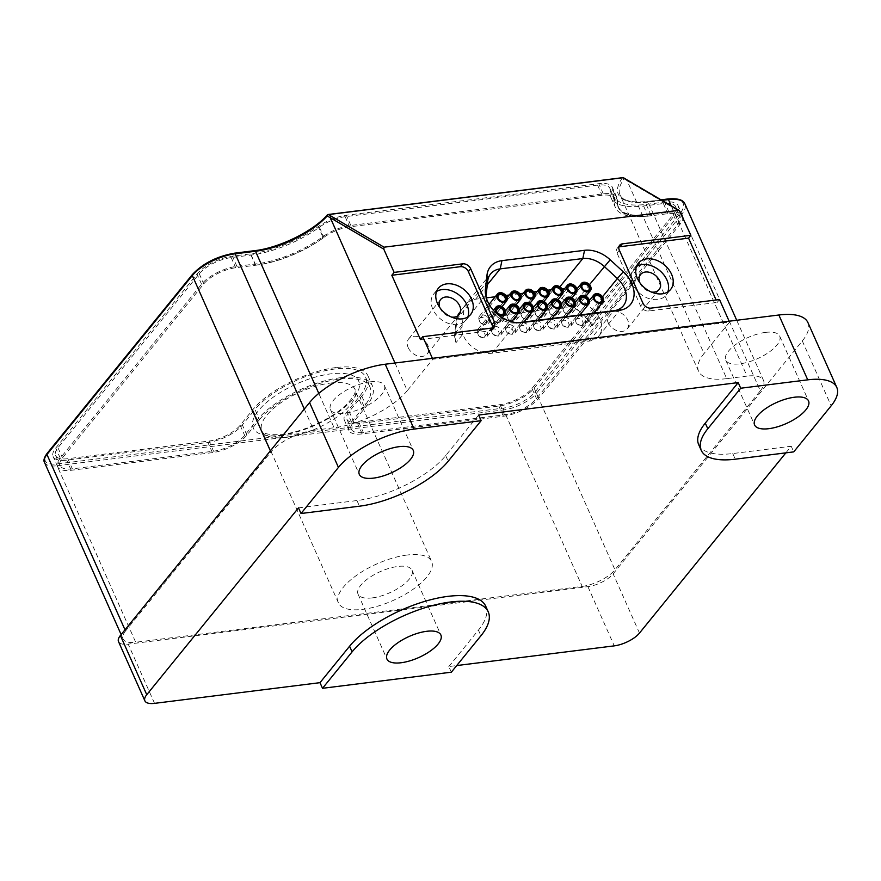 <?xml version="1.0" encoding="UTF-8"?>
<svg xmlns="http://www.w3.org/2000/svg" width="881" height="881" viewBox="0 0 881 881"><rect width="100%" height="100%" fill="white"/><g stroke="black" fill="none" stroke-linecap="round" stroke-linejoin="round"><path stroke-width="0.66" stroke-dasharray="4.41 3.3" d="M340.529 377.707A66.46 26.078 156 0 0 257.263 419.907L244.665 435.434A24.833 9.746 -24 0 1 213.554 451.193L72.363 468.857A25.505 10.01 -24 0 1 60.095 465.653A25.505 10.01 -24 0 1 62.463 457.9L203.764 283.924A25.505 10.01 -24 0 1 235.712 267.736L255.501 265.258A67.837 26.617 156 0 0 323.933 237.341A25.505 10.01 -24 0 1 349.658 226.835L602.108 195.263A25.505 10.01 -24 0 1 614.376 198.467A25.505 10.01 -24 0 1 614.674 200.978A67.837 26.617 156 0 0 615.456 207.63A67.837 26.617 156 0 0 648.097 216.153L667.886 213.676A25.505 10.01 -24 0 1 680.154 216.88A25.505 10.01 -24 0 1 677.786 224.633L536.485 398.608A25.505 10.01 -24 0 1 504.538 414.797L363.346 432.461A24.833 9.746 -24 0 1 351.398 429.344A24.833 9.746 -24 0 1 353.71 421.79L366.32 406.262A66.46 26.078 156 0 0 372.509 386.054A66.46 26.078 156 0 0 340.529 377.707M336.013 367.553A66.46 26.078 156 0 0 252.748 409.753L240.139 425.281A24.833 9.746 -24 0 1 209.039 441.051L67.848 458.704A25.505 10.01 -24 0 1 55.569 455.499A25.505 10.01 -24 0 1 57.948 447.746L199.249 273.771A25.505 10.01 -24 0 1 231.196 257.582L250.986 255.105A67.837 26.617 156 0 0 319.418 227.188A25.505 10.01 -24 0 1 345.143 216.693L597.582 185.12A25.505 10.01 -24 0 1 609.861 188.325A25.505 10.01 -24 0 1 610.148 190.825A67.837 26.617 156 0 0 610.94 197.487A67.837 26.617 156 0 0 643.571 206L663.371 203.533A25.505 10.01 -24 0 1 675.639 206.727A25.505 10.01 -24 0 1 673.26 214.49L531.97 388.455A25.505 10.01 -24 0 1 500.023 404.654L358.831 422.307A24.833 9.746 -24 0 1 346.883 419.191A24.833 9.746 -24 0 1 349.195 411.636L361.805 396.12A66.46 26.078 156 0 0 367.994 375.901A66.46 26.078 156 0 0 336.013 367.553M439.806 307.601A11.927 8.678 39.1 0 0 440.093 308.295A11.927 8.678 39.1 0 0 451.424 317.039M408.178 347.588A11.927 8.678 39.1 0 0 417.396 355.825A11.927 8.678 39.1 0 0 427.23 353.887A11.927 8.678 39.1 0 0 427.759 345.143A11.927 8.678 39.1 0 0 418.53 336.905A11.927 8.678 39.1 0 0 408.707 338.844A11.927 8.678 39.1 0 0 408.178 347.588M639.76 282.592A11.927 8.678 39.1 0 0 640.047 283.286A11.927 8.678 39.1 0 0 651.389 292.029M608.132 322.578A11.927 8.678 39.1 0 0 617.35 330.815A11.927 8.678 39.1 0 0 627.184 328.877A11.927 8.678 39.1 0 0 627.713 320.133A11.927 8.678 39.1 0 0 618.495 311.896A11.927 8.678 39.1 0 0 608.661 313.834A11.927 8.678 39.1 0 0 608.132 322.578M636.5 266.48A20.803 15.142 39.1 0 0 633.692 268.947A20.803 15.142 39.1 0 0 632.767 284.189A20.803 15.142 39.1 0 0 648.845 298.549A20.803 15.142 39.1 0 0 665.981 295.179A20.803 15.142 39.1 0 0 667.82 291.919M436.536 291.49A20.803 15.142 39.1 0 0 433.738 293.957A20.803 15.142 39.1 0 0 432.813 309.198A20.803 15.142 39.1 0 0 448.892 323.558A20.803 15.142 39.1 0 0 466.027 320.188A20.803 15.142 39.1 0 0 467.866 316.929M259.488 419.631A63.751 25.009 -24 0 1 339.361 379.149A63.751 25.009 -24 0 1 370.031 387.155A63.751 25.009 -24 0 1 364.095 406.548L351.486 422.065A27.509 10.792 156 0 0 348.92 430.435A27.509 10.792 156 0 0 362.168 433.893L503.381 416.228A28.181 11.057 156 0 0 538.687 398.333L679.989 224.358A28.181 11.057 156 0 0 682.61 215.79A28.181 11.057 156 0 0 669.053 212.244L651.5 214.446A65.15 25.56 -24 0 1 617.9 206.572A65.15 25.56 -24 0 1 617.152 200.152A28.181 11.057 156 0 0 617.185 199.91A28.181 11.057 156 0 0 616.832 197.377A28.181 11.057 156 0 0 603.265 193.842L350.814 225.415A28.181 11.057 156 0 0 322.776 236.736A28.181 11.057 156 0 0 322.369 237.022A65.15 25.56 -24 0 1 254.422 264.102A65.15 25.56 -24 0 1 254.422 264.113L236.868 266.304A28.181 11.057 156 0 0 201.562 284.2L60.26 458.175A28.181 11.057 156 0 0 57.639 466.743A28.181 11.057 156 0 0 71.207 470.289L212.42 452.625A27.509 10.792 156 0 0 246.889 435.148L259.488 419.631L254.972 409.478L242.363 425.005A27.509 10.792 -24 0 1 207.894 442.471L66.681 460.135A28.181 11.057 -24 0 1 53.124 456.589A28.181 11.057 -24 0 1 55.745 448.022L197.047 274.046A28.181 11.057 -24 0 1 232.353 256.151L250.689 253.86A67.914 26.65 156 0 0 318.261 226.582A28.181 11.057 -24 0 1 346.299 215.261L598.75 183.689A28.181 11.057 -24 0 1 612.306 187.224A28.181 11.057 -24 0 1 612.669 189.756A67.914 26.65 156 0 0 613.517 195.857A67.914 26.65 156 0 0 646.202 204.392L664.527 202.101A28.181 11.057 -24 0 1 678.095 205.636A28.181 11.057 -24 0 1 675.463 214.215L534.172 388.18A28.181 11.057 -24 0 1 498.855 406.075L357.642 423.739A27.509 10.792 -24 0 1 344.405 420.281A27.509 10.792 -24 0 1 346.971 411.923L359.58 396.395A63.751 25.009 156 0 0 365.516 377.002A63.751 25.009 156 0 0 334.835 368.996A63.751 25.009 156 0 0 254.972 409.478M486.312 297.877L475.575 299.221A23.886 17.389 39.1 0 0 467.393 302.745L460.587 311.125A23.886 17.389 39.1 0 0 459.155 312.623A23.886 17.389 39.1 0 0 456.259 319.77L454.717 333.657A23.886 17.389 39.1 0 0 456.006 342.654L462.811 334.262A23.886 17.389 39.1 0 0 491.917 353.248L589.136 341.09A23.886 17.389 39.1 0 0 598.75 336.079A23.886 17.389 39.1 0 0 599.807 318.57A23.886 17.389 39.1 0 0 599.146 317.215L592.34 325.596A23.886 17.389 39.1 0 0 585.898 317.248L572.804 305.189A23.886 17.389 39.1 0 0 561.649 298.494A22.818 16.607 -140.9 0 1 571.229 304.496L586.922 318.966A22.818 16.607 -140.9 0 1 592.34 325.596M407.088 555.03A50.999 20.01 156 0 0 357.201 574.908A50.999 20.01 156 0 0 338.447 602.923A50.999 20.01 156 0 0 362.983 609.322A50.999 20.01 156 0 0 412.881 589.444A50.999 20.01 156 0 0 431.624 561.428A50.999 20.01 156 0 0 407.088 555.03M370.185 381.836A29.525 11.585 156 0 0 341.299 393.344A29.525 11.585 156 0 0 330.441 409.566A29.525 11.585 156 0 0 344.647 413.277A29.525 11.585 156 0 0 373.533 401.769A29.525 11.585 156 0 0 384.391 385.548A29.525 11.585 156 0 0 370.185 381.836M765.468 332.401A29.525 11.585 156 0 0 736.593 343.909A29.525 11.585 156 0 0 725.735 360.131A29.525 11.585 156 0 0 739.941 363.831A29.525 11.585 156 0 0 768.827 352.323A29.525 11.585 156 0 0 779.685 336.101A29.525 11.585 156 0 0 765.468 332.401M372.278 597.891A29.525 11.585 -24 0 1 358.06 594.19A29.525 11.585 -24 0 1 368.919 577.969A29.525 11.585 -24 0 1 397.805 566.461A29.525 11.585 -24 0 1 412.011 570.172A29.525 11.585 -24 0 1 401.152 586.383A29.525 11.585 -24 0 1 372.278 597.891M477.755 333.47A5.771 4.196 -140.9 0 1 478.02 329.241A5.771 4.196 -140.9 0 1 482.766 328.305A5.771 4.196 -140.9 0 1 487.226 332.291A5.771 4.196 -140.9 0 1 486.973 336.52A5.771 4.196 -140.9 0 1 482.215 337.456A5.771 4.196 -140.9 0 1 477.755 333.47M491.741 331.73A5.771 4.196 -140.9 0 1 491.994 327.49A5.771 4.196 -140.9 0 1 496.752 326.554A5.771 4.196 -140.9 0 1 501.212 330.54A5.771 4.196 -140.9 0 1 500.959 334.769A5.771 4.196 -140.9 0 1 496.201 335.705A5.771 4.196 -140.9 0 1 491.741 331.73M505.727 329.979A5.771 4.196 -140.9 0 1 505.98 325.75A5.771 4.196 -140.9 0 1 510.738 324.814A5.771 4.196 -140.9 0 1 515.198 328.789A5.771 4.196 -140.9 0 1 514.945 333.018A5.771 4.196 -140.9 0 1 510.187 333.954A5.771 4.196 -140.9 0 1 505.727 329.979M575.645 321.235A5.771 4.196 -140.9 0 1 575.899 316.995A5.771 4.196 -140.9 0 1 580.656 316.07A5.771 4.196 -140.9 0 1 585.116 320.045A5.771 4.196 -140.9 0 1 584.863 324.274A5.771 4.196 -140.9 0 1 580.105 325.21A5.771 4.196 -140.9 0 1 575.645 321.235M561.66 322.975A5.771 4.196 -140.9 0 1 561.924 318.746A5.771 4.196 -140.9 0 1 566.67 317.81A5.771 4.196 -140.9 0 1 571.13 321.796A5.771 4.196 -140.9 0 1 570.877 326.025A5.771 4.196 -140.9 0 1 566.12 326.961A5.771 4.196 -140.9 0 1 561.66 322.975M547.685 324.726A5.771 4.196 -140.9 0 1 547.938 320.497A5.771 4.196 -140.9 0 1 552.695 319.561A5.771 4.196 -140.9 0 1 557.144 323.547A5.771 4.196 -140.9 0 1 556.891 327.776A5.771 4.196 -140.9 0 1 552.134 328.712A5.771 4.196 -140.9 0 1 547.685 324.726M533.699 326.477A5.771 4.196 -140.9 0 1 533.952 322.248A5.771 4.196 -140.9 0 1 538.709 321.312A5.771 4.196 -140.9 0 1 543.17 325.298A5.771 4.196 -140.9 0 1 542.905 329.527A5.771 4.196 -140.9 0 1 538.159 330.463A5.771 4.196 -140.9 0 1 533.699 326.477M519.713 328.228A5.771 4.196 -140.9 0 1 519.966 323.999A5.771 4.196 -140.9 0 1 524.724 323.063A5.771 4.196 -140.9 0 1 529.184 327.038A5.771 4.196 -140.9 0 1 528.93 331.278A5.771 4.196 -140.9 0 1 524.173 332.203A5.771 4.196 -140.9 0 1 519.713 328.228M479.275 320.31A5.771 4.196 -140.9 0 1 479.539 316.081A5.771 4.196 -140.9 0 1 484.286 315.145A5.771 4.196 -140.9 0 1 488.746 319.12A5.771 4.196 -140.9 0 1 488.492 323.349A5.771 4.196 -140.9 0 1 483.735 324.285A5.771 4.196 -140.9 0 1 479.275 320.31M493.261 318.559A5.771 4.196 -140.9 0 1 493.514 314.33A5.771 4.196 -140.9 0 1 498.272 313.394A5.771 4.196 -140.9 0 1 502.732 317.369A5.771 4.196 -140.9 0 1 502.478 321.609A5.771 4.196 -140.9 0 1 497.721 322.534A5.771 4.196 -140.9 0 1 493.261 318.559M507.247 316.808A5.771 4.196 -140.9 0 1 507.5 312.579A5.771 4.196 -140.9 0 1 512.257 311.643A5.771 4.196 -140.9 0 1 516.718 315.629A5.771 4.196 -140.9 0 1 516.464 319.858A5.771 4.196 -140.9 0 1 511.707 320.794A5.771 4.196 -140.9 0 1 507.247 316.808M563.179 309.815A5.771 4.196 -140.9 0 1 563.433 305.586A5.771 4.196 -140.9 0 1 568.19 304.65A5.771 4.196 -140.9 0 1 572.65 308.625A5.771 4.196 -140.9 0 1 572.397 312.854A5.771 4.196 -140.9 0 1 567.639 313.79A5.771 4.196 -140.9 0 1 563.179 309.815M549.193 311.566A5.771 4.196 -140.9 0 1 549.458 307.326A5.771 4.196 -140.9 0 1 554.204 306.401A5.771 4.196 -140.9 0 1 558.664 310.376A5.771 4.196 -140.9 0 1 558.411 314.605A5.771 4.196 -140.9 0 1 553.653 315.541A5.771 4.196 -140.9 0 1 549.193 311.566M535.219 313.306A5.771 4.196 -140.9 0 1 535.472 309.077A5.771 4.196 -140.9 0 1 540.229 308.141A5.771 4.196 -140.9 0 1 544.689 312.127A5.771 4.196 -140.9 0 1 544.425 316.356A5.771 4.196 -140.9 0 1 539.679 317.292A5.771 4.196 -140.9 0 1 535.219 313.306M521.233 315.057A5.771 4.196 -140.9 0 1 521.486 310.828A5.771 4.196 -140.9 0 1 526.243 309.892A5.771 4.196 -140.9 0 1 530.703 313.878A5.771 4.196 -140.9 0 1 530.45 318.107A5.771 4.196 -140.9 0 1 525.693 319.043A5.771 4.196 -140.9 0 1 521.233 315.057M478.097 334.593A4.097 2.984 39.1 0 0 481.257 337.412A4.097 2.984 39.1 0 0 484.627 336.751A4.097 2.984 39.1 0 0 484.814 333.745A4.097 2.984 39.1 0 0 481.643 330.926A4.097 2.984 39.1 0 0 478.273 331.586A4.097 2.984 39.1 0 0 478.097 334.593M492.072 332.842A4.097 2.984 39.1 0 0 495.243 335.661A4.097 2.984 39.1 0 0 498.613 335A4.097 2.984 39.1 0 0 498.789 331.994A4.097 2.984 39.1 0 0 495.629 329.175A4.097 2.984 39.1 0 0 492.259 329.835A4.097 2.984 39.1 0 0 492.072 332.842M506.057 331.091A4.097 2.984 39.1 0 0 509.218 333.91A4.097 2.984 39.1 0 0 512.599 333.249A4.097 2.984 39.1 0 0 512.775 330.254A4.097 2.984 39.1 0 0 509.614 327.424A4.097 2.984 39.1 0 0 506.245 328.084A4.097 2.984 39.1 0 0 506.057 331.091M575.976 322.347A4.097 2.984 39.1 0 0 579.136 325.166A4.097 2.984 39.1 0 0 582.517 324.505A4.097 2.984 39.1 0 0 582.693 321.499A4.097 2.984 39.1 0 0 579.533 318.68A4.097 2.984 39.1 0 0 576.163 319.34A4.097 2.984 39.1 0 0 575.976 322.347M561.99 324.098A4.097 2.984 39.1 0 0 565.162 326.917A4.097 2.984 39.1 0 0 568.531 326.256A4.097 2.984 39.1 0 0 568.708 323.25A4.097 2.984 39.1 0 0 565.547 320.431A4.097 2.984 39.1 0 0 562.177 321.091A4.097 2.984 39.1 0 0 561.99 324.098M548.015 325.838A4.097 2.984 39.1 0 0 551.176 328.668A4.097 2.984 39.1 0 0 554.545 328.007A4.097 2.984 39.1 0 0 554.733 325.001A4.097 2.984 39.1 0 0 551.561 322.182A4.097 2.984 39.1 0 0 548.191 322.842A4.097 2.984 39.1 0 0 548.015 325.838M534.029 327.589A4.097 2.984 39.1 0 0 537.19 330.419A4.097 2.984 39.1 0 0 540.56 329.747A4.097 2.984 39.1 0 0 540.747 326.752A4.097 2.984 39.1 0 0 537.586 323.933A4.097 2.984 39.1 0 0 534.205 324.593A4.097 2.984 39.1 0 0 534.029 327.589M520.043 329.34A4.097 2.984 39.1 0 0 523.204 332.159A4.097 2.984 39.1 0 0 526.585 331.498A4.097 2.984 39.1 0 0 526.761 328.503A4.097 2.984 39.1 0 0 523.6 325.673A4.097 2.984 39.1 0 0 520.219 326.344A4.097 2.984 39.1 0 0 520.043 329.34M479.616 321.422A4.097 2.984 39.1 0 0 482.777 324.241A4.097 2.984 39.1 0 0 486.147 323.58A4.097 2.984 39.1 0 0 486.323 320.585A4.097 2.984 39.1 0 0 483.162 317.755A4.097 2.984 39.1 0 0 479.793 318.415A4.097 2.984 39.1 0 0 479.616 321.422M493.591 319.671A4.097 2.984 39.1 0 0 496.763 322.49A4.097 2.984 39.1 0 0 500.133 321.829A4.097 2.984 39.1 0 0 500.309 318.834A4.097 2.984 39.1 0 0 497.148 316.004A4.097 2.984 39.1 0 0 493.778 316.675A4.097 2.984 39.1 0 0 493.591 319.671M507.577 317.92A4.097 2.984 39.1 0 0 510.738 320.75A4.097 2.984 39.1 0 0 514.119 320.078A4.097 2.984 39.1 0 0 514.295 317.083A4.097 2.984 39.1 0 0 511.134 314.264A4.097 2.984 39.1 0 0 507.764 314.924A4.097 2.984 39.1 0 0 507.577 317.92M563.51 310.927A4.097 2.984 39.1 0 0 566.681 313.746A4.097 2.984 39.1 0 0 570.051 313.085A4.097 2.984 39.1 0 0 570.227 310.09A4.097 2.984 39.1 0 0 567.067 307.26A4.097 2.984 39.1 0 0 563.697 307.921A4.097 2.984 39.1 0 0 563.51 310.927M549.535 312.678A4.097 2.984 39.1 0 0 552.695 315.497A4.097 2.984 39.1 0 0 556.065 314.836A4.097 2.984 39.1 0 0 556.252 311.83A4.097 2.984 39.1 0 0 553.081 309.011A4.097 2.984 39.1 0 0 549.711 309.671A4.097 2.984 39.1 0 0 549.535 312.678M535.549 314.429A4.097 2.984 39.1 0 0 538.709 317.248A4.097 2.984 39.1 0 0 542.079 316.587A4.097 2.984 39.1 0 0 542.267 313.581A4.097 2.984 39.1 0 0 539.106 310.762A4.097 2.984 39.1 0 0 535.725 311.422A4.097 2.984 39.1 0 0 535.549 314.429M521.563 316.169A4.097 2.984 39.1 0 0 524.724 318.999A4.097 2.984 39.1 0 0 528.093 318.338A4.097 2.984 39.1 0 0 528.281 315.332A4.097 2.984 39.1 0 0 525.12 312.513A4.097 2.984 39.1 0 0 521.739 313.173A4.097 2.984 39.1 0 0 521.563 316.169M586.922 318.966L593.739 310.575A22.818 16.607 -140.9 0 1 594.994 311.797M596.074 312.964A22.818 16.607 -140.9 0 1 599.146 317.215M593.739 310.575L578.035 296.104L571.229 304.496M561.649 298.494L568.465 290.102A22.818 16.607 -140.9 0 1 578.035 296.104M568.465 290.102A23.886 17.389 39.1 0 0 564.303 289.045M561.979 288.781A23.886 17.389 39.1 0 0 558.18 288.891L551.154 289.772M547.74 290.19L537.168 291.512M533.754 291.941L523.182 293.263M519.768 293.692L509.207 295.014M505.793 295.443L495.221 296.765M456.006 342.654A22.818 16.607 -140.9 0 1 455.246 335.43L457.085 318.768L463.902 310.387A22.818 16.607 -140.9 0 1 466.666 303.56A22.818 16.607 -140.9 0 1 467.393 302.745M463.902 310.387L462.062 327.049L455.246 335.43M462.811 334.262A22.818 16.607 -140.9 0 1 462.062 327.049M457.085 318.768A22.818 16.607 -140.9 0 1 459.86 311.951A22.818 16.607 -140.9 0 1 460.587 311.125M617.658 201.275A28.181 11.057 -24 0 0 617.691 201.033A67.914 26.65 156 0 0 618.539 207.134A67.914 26.65 156 0 0 651.224 215.669L651.995 215.57A65.15 25.56 -24 0 1 618.407 207.696A65.15 25.56 -24 0 1 617.658 201.275L617.152 200.152M785.852 452.867L791.237 446.238L793.737 451.876M807.921 322.578A60.393 23.699 -24 0 1 802.305 340.947L613.132 573.872A20.131 7.896 -24 0 1 587.902 586.647L128.208 644.143A20.131 7.896 -24 0 1 118.517 641.621M451.336 672.192L448.825 666.554L456.721 665.562M662.049 200.416L648.13 202.156L726.715 378.643L747.033 376.11L671.212 205.791M726.715 378.643A58.432 22.928 -24 0 1 698.6 371.308A58.432 22.928 -24 0 1 704.04 353.534L627.063 180.649L680.528 212.035M394.985 363.005L407.297 390.646L432.802 359.239L729.545 322.127L704.04 353.534M407.297 390.646A58.432 22.928 -24 0 1 334.086 427.759L318.79 393.389M304.308 409.059L313.757 430.302L334.086 427.759M313.757 430.302A34.227 13.424 156 0 0 270.885 452.03L270.357 450.852M125.003 629.827L125.52 631.005L270.885 452.03M125.52 631.005A26.166 10.264 156 0 0 123.087 638.967A26.166 10.264 156 0 0 135.685 642.249L57.1 465.763L503.591 409.918L582.176 586.405L135.685 642.249M582.176 586.405A26.166 10.264 156 0 0 614.96 569.787L536.375 393.3L681.74 214.325L760.314 390.812L614.96 569.787M760.314 390.812A34.227 13.424 156 0 0 763.508 380.405A34.227 13.424 156 0 0 747.033 376.11M432.395 358.336L432.802 359.239M729.138 321.213L729.545 322.127M618.869 247.01A6.707 4.879 39.1 0 0 617.317 248.134A6.707 4.879 39.1 0 0 617.03 253.045L640.619 306.059A6.707 4.879 39.1 0 0 648.636 311.004L717.178 302.436L716.099 300.003M717.178 302.436L719.502 299.573M661.058 199.833L647.392 201.54A1.344 0.76 -97.1 0 1 648.13 202.156A58.432 22.928 -24 0 1 620.015 194.822A58.432 22.928 -24 0 1 624.1 178.799L627.063 180.649A1.344 1.013 -59.6 0 0 626.644 179.636M486.081 297.018A23.886 17.389 39.1 0 0 486.268 299.364A23.886 17.389 39.1 0 0 515.396 323.03A23.886 17.389 39.1 0 0 516.552 322.92L517.973 322.743M651.995 215.57L651.5 214.446M617.691 201.033L612.669 189.756M254.422 264.102L254.928 265.236L255.71 265.137A67.914 26.65 156 0 0 323.283 237.859L318.261 226.582M322.369 237.022L322.875 238.145A28.181 11.057 -24 0 1 323.283 237.859M322.875 238.145A65.15 25.56 -24 0 1 254.928 265.236M420.435 339.548L488.988 330.97A6.707 4.879 39.1 0 0 491.686 329.56A6.707 4.879 39.1 0 0 492.457 327.82M698.688 444.652A70.821 27.785 156 0 0 732.761 453.55L791.237 446.238M298.494 507.863L356.959 500.551A70.821 27.785 156 0 0 445.687 455.587L478.614 415.05M448.825 666.554L478.427 630.113A78.508 30.802 156 0 0 485.739 606.238M622.526 177.797A1.344 0.76 82.9 0 0 622.471 177.852A59.776 23.457 156 0 0 647.05 201.749L667.38 199.205A32.883 12.907 -24 0 1 680.132 213.334L534.778 392.309A24.833 9.746 -24 0 1 503.668 408.068L57.177 463.913A24.833 9.746 -24 0 1 47.541 453.252L192.906 274.277A32.883 12.907 -24 0 1 234.104 253.398L254.422 250.854A59.776 23.457 156 0 0 327.765 214.711L622.471 177.852A1.344 1.013 36.2 0 1 624.1 178.799A1.344 1.046 122 0 0 623.682 177.841M252.748 409.753L257.263 419.907M281.006 435.28A57.706 22.642 156 0 0 353.303 398.641A57.706 22.642 156 0 0 330.915 373.841A57.706 22.642 156 0 0 258.607 410.48A57.706 22.642 156 0 0 281.006 435.28M330.518 383.048A50.999 20.01 -24 0 1 355.054 389.457A50.999 20.01 -24 0 1 336.311 417.462A50.999 20.01 -24 0 1 286.413 437.35A50.999 20.01 -24 0 1 261.877 430.941A50.999 20.01 -24 0 1 280.632 402.925A50.999 20.01 -24 0 1 330.518 383.048M585.898 317.248L602.494 296.809M351.486 422.065L346.971 411.923M364.095 406.548L359.58 396.395M246.889 435.148L242.363 425.005M639.485 633.076L613.132 573.872M802.305 340.947L831.168 405.8M154.56 703.357L128.208 644.143M587.902 586.647L614.266 645.861M680.132 213.334A1.344 0.98 39.1 0 1 681.74 214.325A34.227 13.424 156 0 0 684.922 203.918M503.668 408.068A1.344 0.76 82.9 0 0 503.591 409.918A26.166 10.264 156 0 0 536.375 393.3A1.344 0.98 39.1 0 0 534.778 392.309M44.513 462.47A26.166 10.264 156 0 0 57.1 465.763A1.344 0.76 82.9 0 1 57.177 463.913M589.136 341.09L613.782 310.751M491.917 353.248L516.552 322.92L519.052 322.754M454.717 333.657L486.169 294.926M456.259 319.77L487.711 281.05M475.575 299.221L487.292 284.794M558.18 288.891L559.875 286.799M572.804 305.189L589.466 284.684M362.168 433.893L357.642 423.739M503.381 416.228L498.855 406.075M538.687 398.333L534.172 388.18M679.989 224.358L675.463 214.215M669.053 212.244L664.527 202.101M651.224 215.669L646.202 204.392M603.265 193.842L598.75 183.689M350.814 225.415L346.299 215.261M255.71 265.137L250.689 253.86M236.868 266.304L232.353 256.151M201.562 284.2L197.047 274.046M60.26 458.175L55.745 448.022M71.207 470.289L66.681 460.135M212.42 452.625L207.894 442.471M648.636 311.004L650.96 308.141M640.619 306.059L642.943 303.196M617.03 253.045L619.343 250.193M488.988 330.97L491.301 328.117M732.761 453.55L735.272 459.188M445.687 455.587L448.198 461.226M356.959 500.551L359.47 506.19M478.427 630.113L480.938 635.752M698.6 371.308L620.015 194.822C622.283 200.67 631.402 202.905 647.392 201.54A1.344 0.76 -97.1 0 0 647.05 201.749M358.831 422.307L363.346 432.461M500.023 404.654L504.538 414.797M349.195 411.636L353.71 421.79M361.805 396.12L366.32 406.262M240.139 425.281L244.665 435.434M209.039 441.051L213.554 451.193M67.848 458.704L72.363 468.857M57.948 447.746L62.463 457.9M199.249 273.771L203.764 283.924M231.196 257.582L235.712 267.736M250.986 255.105L255.501 265.258M319.418 227.188L323.933 237.341M345.143 216.693L349.658 226.835M597.582 185.12L602.108 195.263M610.148 190.825L614.674 200.978M643.571 206L648.097 216.153M663.371 203.533L667.886 213.676M673.26 214.49L677.786 224.633M531.97 388.455L536.485 398.608M338.447 602.923L261.877 430.941C261.216 430.71 263.86 436.249 282.68 434.256C302.888 432.053 331.719 418.761 345.627 405.315C356.42 394.457 355.087 391.153 355.263 390.977L431.624 561.428M427.23 353.887L459.144 314.594M627.184 328.877L659.098 289.585M665.981 295.179L670.628 289.464M466.027 320.188L470.674 314.473M330.441 409.566L359.316 474.407M725.735 360.131L754.599 424.972M358.06 594.19L386.935 659.032M478.02 329.241L493.393 310.31M491.994 327.49L505.496 310.883M505.98 325.75L519.471 309.132M575.899 316.995L589.389 300.388M561.924 318.746L575.414 302.139M547.938 320.497L561.428 303.89M533.952 322.248L547.442 305.63M519.966 323.999L533.457 307.381M479.539 316.081L489.076 304.319M493.514 314.33L507.016 297.712M507.5 312.579L520.99 295.961M563.433 305.586L576.934 288.968M549.458 307.326L562.948 290.719M535.472 309.077L548.962 292.47M521.486 310.828L534.976 294.221M484.627 336.751L503.315 313.746M498.613 335L517.301 311.995M512.599 333.249L531.276 310.244M582.517 324.505L601.194 301.5M568.531 326.256L587.22 303.251M554.545 328.007L573.234 305.002M540.56 329.747L559.248 306.742M526.585 331.498L545.262 308.493M486.147 323.58L504.835 300.575M500.133 321.829L518.821 298.824M514.119 320.078L532.796 297.073M570.051 313.085L588.739 290.08M556.065 314.836L574.753 291.831M542.079 316.587L560.768 293.582M528.093 318.338L546.782 295.333M466.666 303.56L459.86 311.951M486.973 336.52L502.247 317.722M500.959 334.769L511.531 321.752M514.945 333.018L523.898 321.994M584.863 324.274L593.816 313.251M570.877 326.025L579.83 315.002M556.891 327.776L565.844 316.753M542.905 329.527L551.869 318.504M528.93 331.278L537.884 320.244M488.492 323.349L502.005 306.709M502.478 321.609L515.991 304.958M516.464 319.858L529.977 303.218M572.397 312.854L585.909 296.214M558.411 314.605L571.934 297.965M544.425 316.356L557.948 299.716M530.45 318.107L543.962 301.467M478.273 331.586L496.961 308.581M492.259 329.835L510.947 306.83M506.245 328.084L524.922 305.079M576.163 319.34L594.84 296.335M562.177 321.091L580.865 298.086M548.191 322.842L566.879 299.837M534.205 324.593L552.894 301.588M520.219 326.344L538.908 303.328M479.793 318.415L498.481 295.41M493.778 316.675L512.467 293.67M507.764 314.924L526.442 291.919M563.697 307.921L582.385 284.915M549.711 309.671L568.399 286.666M535.725 311.422L554.413 288.417M521.739 313.173L540.427 290.168M412.011 570.172L440.885 635.014M779.685 336.101L808.549 400.954M384.391 385.548L413.266 450.389M736.725 320.266L763.508 380.405M121.138 634.584L123.087 638.967M598.75 336.079L623.385 305.74M459.155 312.623L490.607 273.903M370.031 387.155L365.516 377.002M348.92 430.435L344.405 420.281M682.61 215.79L678.095 205.636M618.539 207.134L613.517 195.857M616.832 197.377L612.306 187.224M57.639 466.743L53.124 456.589M617.317 248.134L619.64 245.27M491.686 329.56L493.999 326.708M433.738 293.957L438.375 288.241M633.692 268.947L638.329 263.232M608.661 313.834L640.575 274.542M408.707 338.844L440.621 299.551M515.396 323.03L520.407 322.71M486.268 299.364L485.552 294.397M346.883 419.191L351.398 429.344M367.994 375.901L372.509 386.054M55.569 455.499L60.095 465.653M609.861 188.325L614.376 198.467M610.94 197.487L615.456 207.63M675.639 206.727L680.154 216.88M617.9 206.572L618.407 207.696"/><path stroke-width="1.32" d="M623.285 271.844A28.588 20.803 -140.9 0 1 631.776 283.462A28.588 20.803 -140.9 0 1 619.013 310.42L521.794 322.578A28.588 20.803 -140.9 0 1 520.407 322.71A28.588 20.803 -140.9 0 1 485.552 294.397A28.588 20.803 -140.9 0 1 485.442 289.089L486.973 275.202A28.588 20.803 -140.9 0 1 501.939 260.655L584.543 250.314A28.588 20.803 -140.9 0 1 610.203 259.785L623.285 271.844L617.35 278.517L604.256 266.469A23.886 17.389 39.1 0 0 582.815 258.551L500.21 268.881A23.886 17.389 39.1 0 0 490.607 273.903A23.886 17.389 39.1 0 0 487.711 281.05L486.169 294.926A23.886 17.389 39.1 0 0 486.081 297.018M517.973 322.743L613.782 310.751A23.886 17.389 39.1 0 0 623.385 305.74A23.886 17.389 39.1 0 0 624.442 288.23A23.886 17.389 39.1 0 0 617.35 278.517L602.494 296.809M451.424 317.039A11.927 8.678 39.1 0 0 459.144 314.594A11.927 8.678 39.1 0 0 459.673 305.839A11.927 8.678 39.1 0 0 450.455 297.613A11.927 8.678 39.1 0 0 440.621 299.551A11.927 8.678 39.1 0 0 439.806 307.601M651.389 292.029A11.927 8.678 39.1 0 0 659.098 289.585A11.927 8.678 39.1 0 0 659.627 280.83A11.927 8.678 39.1 0 0 650.409 272.603A11.927 8.678 39.1 0 0 640.575 274.542A11.927 8.678 39.1 0 0 639.76 282.592M637.415 278.473A20.803 15.142 39.1 0 0 653.482 292.833A20.803 15.142 39.1 0 0 670.628 289.464A20.803 15.142 39.1 0 0 671.542 274.211A20.803 15.142 39.1 0 0 655.475 259.862A20.803 15.142 39.1 0 0 638.329 263.232A20.803 15.142 39.1 0 0 637.415 278.473M667.82 291.919A20.803 15.142 39.1 0 0 666.906 279.927A20.803 15.142 39.1 0 0 636.5 266.48M437.461 303.482A20.803 15.142 39.1 0 0 453.528 317.843A20.803 15.142 39.1 0 0 470.674 314.473A20.803 15.142 39.1 0 0 471.588 299.221A20.803 15.142 39.1 0 0 455.521 284.871A20.803 15.142 39.1 0 0 438.375 288.241A20.803 15.142 39.1 0 0 437.461 303.482M467.866 316.929A20.803 15.142 39.1 0 0 466.952 304.936A20.803 15.142 39.1 0 0 436.536 291.49M373.522 478.119A29.525 11.585 -24 0 1 359.316 474.407A29.525 11.585 -24 0 1 370.174 458.197A29.525 11.585 -24 0 1 399.049 446.678A29.525 11.585 -24 0 1 413.266 450.389A29.525 11.585 -24 0 1 402.408 466.611A29.525 11.585 -24 0 1 373.522 478.119M768.816 428.684A29.525 11.585 -24 0 1 754.599 424.972A29.525 11.585 -24 0 1 765.457 408.751A29.525 11.585 -24 0 1 794.343 397.243A29.525 11.585 -24 0 1 808.549 400.954A29.525 11.585 -24 0 1 797.69 417.165A29.525 11.585 -24 0 1 768.816 428.684M401.141 662.743A29.525 11.585 -24 0 1 386.935 659.032A29.525 11.585 -24 0 1 397.794 642.811A29.525 11.585 -24 0 1 426.679 631.303A29.525 11.585 -24 0 1 440.885 635.014A29.525 11.585 -24 0 1 430.027 651.224A29.525 11.585 -24 0 1 401.141 662.743M495.75 311.323A5.771 4.196 -140.9 0 1 496.003 307.095A5.771 4.196 -140.9 0 1 500.76 306.159A5.771 4.196 -140.9 0 1 505.22 310.145A5.771 4.196 -140.9 0 1 504.967 314.374A5.771 4.196 -140.9 0 1 500.21 315.31A5.771 4.196 -140.9 0 1 495.75 311.323M509.736 309.572A5.771 4.196 -140.9 0 1 509.989 305.344A5.771 4.196 -140.9 0 1 514.746 304.408A5.771 4.196 -140.9 0 1 519.206 308.394A5.771 4.196 -140.9 0 1 518.953 312.623A5.771 4.196 -140.9 0 1 514.196 313.559A5.771 4.196 -140.9 0 1 509.736 309.572M523.721 307.821A5.771 4.196 -140.9 0 1 523.975 303.593A5.771 4.196 -140.9 0 1 528.732 302.657A5.771 4.196 -140.9 0 1 533.181 306.643A5.771 4.196 -140.9 0 1 532.928 310.872A5.771 4.196 -140.9 0 1 528.171 311.808A5.771 4.196 -140.9 0 1 523.721 307.821M593.64 299.077A5.771 4.196 -140.9 0 1 593.893 294.849A5.771 4.196 -140.9 0 1 598.651 293.913A5.771 4.196 -140.9 0 1 603.111 297.899A5.771 4.196 -140.9 0 1 602.846 302.128A5.771 4.196 -140.9 0 1 598.1 303.064A5.771 4.196 -140.9 0 1 593.64 299.077M579.654 300.828A5.771 4.196 -140.9 0 1 579.907 296.6A5.771 4.196 -140.9 0 1 584.665 295.664A5.771 4.196 -140.9 0 1 589.125 299.65A5.771 4.196 -140.9 0 1 588.871 303.879A5.771 4.196 -140.9 0 1 584.114 304.815A5.771 4.196 -140.9 0 1 579.654 300.828M565.668 302.579A5.771 4.196 -140.9 0 1 565.921 298.351A5.771 4.196 -140.9 0 1 570.679 297.415A5.771 4.196 -140.9 0 1 575.139 301.39A5.771 4.196 -140.9 0 1 574.886 305.63A5.771 4.196 -140.9 0 1 570.128 306.566A5.771 4.196 -140.9 0 1 565.668 302.579M551.682 304.33A5.771 4.196 -140.9 0 1 551.935 300.102A5.771 4.196 -140.9 0 1 556.693 299.166A5.771 4.196 -140.9 0 1 561.153 303.141A5.771 4.196 -140.9 0 1 560.9 307.37A5.771 4.196 -140.9 0 1 556.142 308.306A5.771 4.196 -140.9 0 1 551.682 304.33M537.696 306.081A5.771 4.196 -140.9 0 1 537.961 301.853A5.771 4.196 -140.9 0 1 542.707 300.917A5.771 4.196 -140.9 0 1 547.167 304.892A5.771 4.196 -140.9 0 1 546.914 309.121A5.771 4.196 -140.9 0 1 542.156 310.057A5.771 4.196 -140.9 0 1 537.696 306.081M497.269 298.163A5.771 4.196 -140.9 0 1 497.523 293.924A5.771 4.196 -140.9 0 1 502.28 292.988A5.771 4.196 -140.9 0 1 506.74 296.974A5.771 4.196 -140.9 0 1 506.487 301.203A5.771 4.196 -140.9 0 1 501.73 302.139A5.771 4.196 -140.9 0 1 497.269 298.163M511.255 296.412A5.771 4.196 -140.9 0 1 511.509 292.184A5.771 4.196 -140.9 0 1 516.266 291.248A5.771 4.196 -140.9 0 1 520.726 295.223A5.771 4.196 -140.9 0 1 520.462 299.452A5.771 4.196 -140.9 0 1 515.715 300.388A5.771 4.196 -140.9 0 1 511.255 296.412M525.241 294.661A5.771 4.196 -140.9 0 1 525.494 290.433A5.771 4.196 -140.9 0 1 530.241 289.497A5.771 4.196 -140.9 0 1 534.701 293.472A5.771 4.196 -140.9 0 1 534.448 297.701A5.771 4.196 -140.9 0 1 529.69 298.637A5.771 4.196 -140.9 0 1 525.241 294.661M581.174 287.669A5.771 4.196 -140.9 0 1 581.427 283.429A5.771 4.196 -140.9 0 1 586.184 282.504A5.771 4.196 -140.9 0 1 590.644 286.479A5.771 4.196 -140.9 0 1 590.38 290.708A5.771 4.196 -140.9 0 1 585.634 291.644A5.771 4.196 -140.9 0 1 581.174 287.669M567.188 289.409A5.771 4.196 -140.9 0 1 567.441 285.18A5.771 4.196 -140.9 0 1 572.198 284.244A5.771 4.196 -140.9 0 1 576.659 288.23A5.771 4.196 -140.9 0 1 576.405 292.459A5.771 4.196 -140.9 0 1 571.648 293.395A5.771 4.196 -140.9 0 1 567.188 289.409M553.202 291.159A5.771 4.196 -140.9 0 1 553.455 286.931A5.771 4.196 -140.9 0 1 558.213 285.995A5.771 4.196 -140.9 0 1 562.673 289.981A5.771 4.196 -140.9 0 1 562.419 294.21A5.771 4.196 -140.9 0 1 557.662 295.146A5.771 4.196 -140.9 0 1 553.202 291.159M539.216 292.91A5.771 4.196 -140.9 0 1 539.469 288.682A5.771 4.196 -140.9 0 1 544.227 287.746A5.771 4.196 -140.9 0 1 548.687 291.732A5.771 4.196 -140.9 0 1 548.434 295.961A5.771 4.196 -140.9 0 1 543.676 296.897A5.771 4.196 -140.9 0 1 539.216 292.91M496.466 311.235A4.901 3.568 39.1 0 0 502.313 314.847A4.901 3.568 39.1 0 0 504.505 310.233A4.901 3.568 39.1 0 0 498.646 306.621A4.901 3.568 39.1 0 0 496.466 311.235M496.774 311.577A4.097 2.984 39.1 0 0 499.945 314.407A4.097 2.984 39.1 0 0 503.315 313.746A4.097 2.984 39.1 0 0 503.492 310.74A4.097 2.984 39.1 0 0 500.331 307.921A4.097 2.984 39.1 0 0 496.961 308.581A4.097 2.984 39.1 0 0 496.774 311.577M510.451 309.484A4.901 3.568 39.1 0 0 516.299 313.096A4.901 3.568 39.1 0 0 518.491 308.482A4.901 3.568 39.1 0 0 512.632 304.87A4.901 3.568 39.1 0 0 510.451 309.484M510.76 309.837A4.097 2.984 39.1 0 0 513.92 312.656A4.097 2.984 39.1 0 0 517.301 311.995A4.097 2.984 39.1 0 0 517.477 308.989A4.097 2.984 39.1 0 0 514.317 306.17A4.097 2.984 39.1 0 0 510.947 306.83A4.097 2.984 39.1 0 0 510.76 309.837M524.437 307.733A4.901 3.568 39.1 0 0 530.285 311.356A4.901 3.568 39.1 0 0 532.465 306.731A4.901 3.568 39.1 0 0 526.618 303.119A4.901 3.568 39.1 0 0 524.437 307.733M524.746 308.086A4.097 2.984 39.1 0 0 527.906 310.905A4.097 2.984 39.1 0 0 531.276 310.244A4.097 2.984 39.1 0 0 531.463 307.249A4.097 2.984 39.1 0 0 528.303 304.419A4.097 2.984 39.1 0 0 524.922 305.079A4.097 2.984 39.1 0 0 524.746 308.086M594.356 298.989A4.901 3.568 39.1 0 0 600.203 302.601A4.901 3.568 39.1 0 0 602.395 297.987A4.901 3.568 39.1 0 0 596.536 294.375A4.901 3.568 39.1 0 0 594.356 298.989M594.664 299.342A4.097 2.984 39.1 0 0 597.825 302.161A4.097 2.984 39.1 0 0 601.194 301.5A4.097 2.984 39.1 0 0 601.382 298.494A4.097 2.984 39.1 0 0 598.221 295.675A4.097 2.984 39.1 0 0 594.84 296.335A4.097 2.984 39.1 0 0 594.664 299.342M580.37 300.74A4.901 3.568 39.1 0 0 586.217 304.352A4.901 3.568 39.1 0 0 588.409 299.738A4.901 3.568 39.1 0 0 582.55 296.126A4.901 3.568 39.1 0 0 580.37 300.74M580.678 301.093A4.097 2.984 39.1 0 0 583.839 303.912A4.097 2.984 39.1 0 0 587.22 303.251A4.097 2.984 39.1 0 0 587.396 300.245A4.097 2.984 39.1 0 0 584.235 297.426A4.097 2.984 39.1 0 0 580.865 298.086A4.097 2.984 39.1 0 0 580.678 301.093M566.384 302.491A4.901 3.568 39.1 0 0 572.232 306.103A4.901 3.568 39.1 0 0 574.423 301.489A4.901 3.568 39.1 0 0 568.575 297.866A4.901 3.568 39.1 0 0 566.384 302.491M566.692 302.833A4.097 2.984 39.1 0 0 569.864 305.663A4.097 2.984 39.1 0 0 573.234 305.002A4.097 2.984 39.1 0 0 573.41 301.996A4.097 2.984 39.1 0 0 570.249 299.177A4.097 2.984 39.1 0 0 566.879 299.837A4.097 2.984 39.1 0 0 566.692 302.833M552.398 304.242A4.901 3.568 39.1 0 0 558.257 307.854A4.901 3.568 39.1 0 0 560.437 303.229A4.901 3.568 39.1 0 0 554.59 299.617A4.901 3.568 39.1 0 0 552.398 304.242M552.717 304.584A4.097 2.984 39.1 0 0 555.878 307.414A4.097 2.984 39.1 0 0 559.248 306.742A4.097 2.984 39.1 0 0 559.424 303.747A4.097 2.984 39.1 0 0 556.263 300.917A4.097 2.984 39.1 0 0 552.894 301.588A4.097 2.984 39.1 0 0 552.717 304.584M538.412 305.993A4.901 3.568 39.1 0 0 544.271 309.605A4.901 3.568 39.1 0 0 546.451 304.98A4.901 3.568 39.1 0 0 540.604 301.368A4.901 3.568 39.1 0 0 538.412 305.993M538.731 306.335A4.097 2.984 39.1 0 0 541.892 309.154A4.097 2.984 39.1 0 0 545.262 308.493A4.097 2.984 39.1 0 0 545.449 305.498A4.097 2.984 39.1 0 0 542.278 302.668A4.097 2.984 39.1 0 0 538.908 303.328A4.097 2.984 39.1 0 0 538.731 306.335M497.985 298.064A4.901 3.568 39.1 0 0 503.833 301.687A4.901 3.568 39.1 0 0 506.024 297.062A4.901 3.568 39.1 0 0 500.166 293.45A4.901 3.568 39.1 0 0 497.985 298.064M498.294 298.417A4.097 2.984 39.1 0 0 501.454 301.236A4.097 2.984 39.1 0 0 504.835 300.575A4.097 2.984 39.1 0 0 505.011 297.58A4.097 2.984 39.1 0 0 501.851 294.75A4.097 2.984 39.1 0 0 498.481 295.41A4.097 2.984 39.1 0 0 498.294 298.417M511.971 296.324A4.901 3.568 39.1 0 0 517.819 299.936A4.901 3.568 39.1 0 0 520.01 295.311A4.901 3.568 39.1 0 0 514.152 291.699A4.901 3.568 39.1 0 0 511.971 296.324M512.279 296.666A4.097 2.984 39.1 0 0 515.44 299.485A4.097 2.984 39.1 0 0 518.821 298.824A4.097 2.984 39.1 0 0 518.997 295.829A4.097 2.984 39.1 0 0 515.837 292.999A4.097 2.984 39.1 0 0 512.467 293.67A4.097 2.984 39.1 0 0 512.279 296.666M525.957 294.573A4.901 3.568 39.1 0 0 531.805 298.185A4.901 3.568 39.1 0 0 533.985 293.56A4.901 3.568 39.1 0 0 528.137 289.948A4.901 3.568 39.1 0 0 525.957 294.573M526.265 294.915A4.097 2.984 39.1 0 0 529.426 297.745A4.097 2.984 39.1 0 0 532.796 297.073A4.097 2.984 39.1 0 0 532.983 294.078A4.097 2.984 39.1 0 0 529.822 291.248A4.097 2.984 39.1 0 0 526.442 291.919A4.097 2.984 39.1 0 0 526.265 294.915M581.889 287.569A4.901 3.568 39.1 0 0 587.737 291.193A4.901 3.568 39.1 0 0 589.929 286.567A4.901 3.568 39.1 0 0 584.07 282.955A4.901 3.568 39.1 0 0 581.889 287.569M582.198 287.922A4.097 2.984 39.1 0 0 585.358 290.741A4.097 2.984 39.1 0 0 588.739 290.08A4.097 2.984 39.1 0 0 588.915 287.085A4.097 2.984 39.1 0 0 585.755 284.255A4.097 2.984 39.1 0 0 582.385 284.915A4.097 2.984 39.1 0 0 582.198 287.922M567.904 289.32A4.901 3.568 39.1 0 0 573.751 292.933A4.901 3.568 39.1 0 0 575.943 288.318A4.901 3.568 39.1 0 0 570.084 284.706A4.901 3.568 39.1 0 0 567.904 289.32M568.212 289.673A4.097 2.984 39.1 0 0 571.384 292.492A4.097 2.984 39.1 0 0 574.753 291.831A4.097 2.984 39.1 0 0 574.93 288.825A4.097 2.984 39.1 0 0 571.769 286.006A4.097 2.984 39.1 0 0 568.399 286.666A4.097 2.984 39.1 0 0 568.212 289.673M553.918 291.071A4.901 3.568 39.1 0 0 559.776 294.683A4.901 3.568 39.1 0 0 561.957 290.069A4.901 3.568 39.1 0 0 556.109 286.457A4.901 3.568 39.1 0 0 553.918 291.071M554.237 291.424A4.097 2.984 39.1 0 0 557.398 294.243A4.097 2.984 39.1 0 0 560.768 293.582A4.097 2.984 39.1 0 0 560.944 290.576A4.097 2.984 39.1 0 0 557.783 287.757A4.097 2.984 39.1 0 0 554.413 288.417A4.097 2.984 39.1 0 0 554.237 291.424M539.932 292.822A4.901 3.568 39.1 0 0 545.791 296.434A4.901 3.568 39.1 0 0 547.971 291.82A4.901 3.568 39.1 0 0 542.123 288.197A4.901 3.568 39.1 0 0 539.932 292.822M540.251 293.164A4.097 2.984 39.1 0 0 543.412 295.994A4.097 2.984 39.1 0 0 546.782 295.333A4.097 2.984 39.1 0 0 546.969 292.327A4.097 2.984 39.1 0 0 543.797 289.508A4.097 2.984 39.1 0 0 540.427 290.168A4.097 2.984 39.1 0 0 540.251 293.164M594.994 311.797A22.818 16.607 -140.9 0 1 596.074 312.964M564.303 289.045A23.886 17.389 39.1 0 0 561.979 288.781M551.154 289.772L547.74 290.19M537.168 291.512L533.754 291.941M523.182 293.263L519.768 293.692M509.207 295.014L505.793 295.443M495.221 296.765L486.312 297.877M144.88 700.824L118.517 641.621A20.131 7.896 -24 0 1 120.389 635.498L309.561 402.584A60.393 23.699 -24 0 1 385.228 364.227L414.092 429.08A60.393 23.699 156 0 0 338.436 467.426L301.005 513.513L298.494 507.863L146.753 694.702A20.131 7.896 -24 0 0 144.88 700.824A20.131 7.896 -24 0 0 154.56 703.357L320.001 682.665L322.512 688.303L451.336 672.192L480.938 635.752A78.508 30.802 156 0 0 488.25 611.877A78.508 30.802 156 0 0 427.836 606.855A78.508 30.802 156 0 0 352.103 651.863L322.512 688.303M740.712 388.224L707.795 428.761A70.821 27.785 156 0 0 701.199 450.29A70.821 27.785 156 0 0 735.272 459.188L793.737 451.876L831.168 405.8A60.393 23.699 156 0 0 836.796 387.431A60.393 23.699 156 0 0 807.734 379.843L740.712 388.224L738.201 382.585L478.614 415.05L481.125 420.689L414.092 429.08M385.228 364.227L778.859 315.002A60.393 23.699 -24 0 1 807.921 322.578L836.796 387.431M456.721 665.562L614.266 645.861A20.131 7.896 -24 0 0 639.485 633.076L785.852 452.867M301.005 513.513L359.47 506.19A70.821 27.785 156 0 0 448.198 461.226L481.125 420.689M383.786 249.147L330.32 217.761A1.344 1.013 -59.6 0 1 331.564 216.374L384.072 247.187L383.786 249.147L394.137 272.405L391.825 275.268L420.435 339.548L422.759 336.685L432.395 358.336M384.072 247.187L678.612 210.35L626.105 179.526A1.344 1.013 -59.6 0 1 626.644 179.636L679.284 210.526L690.88 235.293L622.338 243.861A6.707 4.879 39.1 0 0 619.64 245.27A6.707 4.879 39.1 0 0 619.343 250.193L642.943 303.196A6.707 4.879 39.1 0 0 650.96 308.141L719.502 299.573L729.138 321.213M422.759 336.685L491.301 328.117A6.707 4.879 39.1 0 0 493.999 326.708A6.707 4.879 39.1 0 0 494.296 321.785L470.696 268.782A6.707 4.879 39.1 0 0 462.679 263.837L394.137 272.405M690.88 235.293L688.568 238.145L620.026 246.724A6.707 4.879 39.1 0 0 618.869 247.01M716.099 300.003L688.568 238.145M394.985 363.005L330.32 217.761L327.203 215.933A1.344 0.991 -61.1 0 1 328.415 214.579L331.564 216.374M492.457 327.82A6.707 4.879 39.1 0 0 491.972 324.649L468.384 271.645A6.707 4.879 39.1 0 0 460.367 266.69L391.825 275.268M738.201 382.585L705.285 423.122A70.821 27.785 156 0 0 698.688 444.652L701.199 450.29M488.25 611.877L485.739 606.238A78.508 30.802 156 0 0 425.325 601.216A78.508 30.802 156 0 0 349.592 646.225L320.001 682.665M622.526 177.797A1.344 0.76 82.9 0 1 622.801 177.643A1.344 1.344 0 0 1 623.682 177.841A1.344 1.046 122 0 0 623.12 177.72L328.415 214.579A1.344 0.76 82.9 0 0 328.106 214.501A1.344 1.344 0 0 0 327.269 214.942A1.344 0.936 41.7 0 0 327.203 215.933A58.432 22.928 -24 0 1 255.512 251.261L235.183 253.805L304.308 409.059M338.436 467.426L309.561 402.584M120.389 635.498L146.753 694.702M807.734 379.843L778.859 315.002M270.357 450.852L192.311 275.533L46.946 454.508L125.003 629.827M318.79 393.389L255.512 251.261A1.344 0.76 82.9 0 0 254.763 250.645L234.434 253.188A1.344 0.76 82.9 0 1 235.183 253.805A34.227 13.424 156 0 0 192.311 275.533A1.344 0.98 39.1 0 1 192.366 274.553L47.001 453.528A1.344 0.98 39.1 0 0 46.946 454.508A26.166 10.264 156 0 0 44.513 462.47L121.138 634.584M671.212 205.791L668.459 199.613L662.049 200.416M684.922 203.918A34.227 13.424 156 0 0 668.459 199.613A1.344 0.76 -97.1 0 0 667.71 198.996C677.511 198.104 683.249 199.745 684.922 203.918L736.725 320.266M626.105 179.526L623.12 177.72A1.344 0.76 82.9 0 0 622.801 177.643L328.106 214.501A1.344 0.76 82.9 0 0 327.765 214.711A1.344 0.936 41.7 0 0 327.269 214.942C313.548 231.031 279.266 247.968 254.763 250.645A1.344 0.76 82.9 0 0 254.422 250.854M487.292 284.794L500.21 268.881L501.939 260.655M559.875 286.799L582.815 258.551L584.543 250.314M589.466 284.684L610.203 259.785M620.026 246.724L622.338 243.861M460.367 266.69L462.679 263.837M468.384 271.645L470.696 268.782M491.972 324.649L494.296 321.785M705.285 423.122L707.795 428.761M349.592 646.225L352.103 651.863M521.794 322.578L519.052 322.754M613.782 310.751L619.013 310.42M485.442 289.089L486.169 294.926M486.973 275.202L487.711 281.05M234.104 253.398A1.344 0.76 82.9 0 1 234.434 253.188C216.825 256.349 202.795 263.463 192.366 274.553M493.393 310.31L496.003 307.095M505.496 310.883L509.989 305.344M519.471 309.132L523.975 303.593M589.389 300.388L593.893 294.849M575.414 302.139L579.907 296.6M561.428 303.89L565.921 298.351M547.442 305.63L551.935 300.102M533.457 307.381L537.961 301.853M489.076 304.319L497.523 293.924M507.016 297.712L511.509 292.184M520.99 295.961L525.494 290.433M576.934 288.968L581.427 283.429M562.948 290.719L567.441 285.18M548.962 292.47L553.455 286.931M534.976 294.221L539.469 288.682M502.247 317.722L504.967 314.374M511.531 321.752L518.953 312.623M523.898 321.994L532.928 310.872M593.816 313.251L602.846 302.128M579.83 315.002L588.871 303.879M565.844 316.753L574.886 305.63M551.869 318.504L560.9 307.37M537.884 320.244L546.914 309.121M502.005 306.709L506.487 301.203M515.991 304.958L520.462 299.452M529.977 303.218L534.448 297.701M585.909 296.214L590.38 290.708M571.934 297.965L576.405 292.459M557.948 299.716L562.419 294.21M543.962 301.467L548.434 295.961M44.513 462.47C43.29 460.554 44.127 457.569 47.001 453.528M667.71 198.996L661.058 199.833M623.682 177.841L626.644 179.636"/></g></svg>
